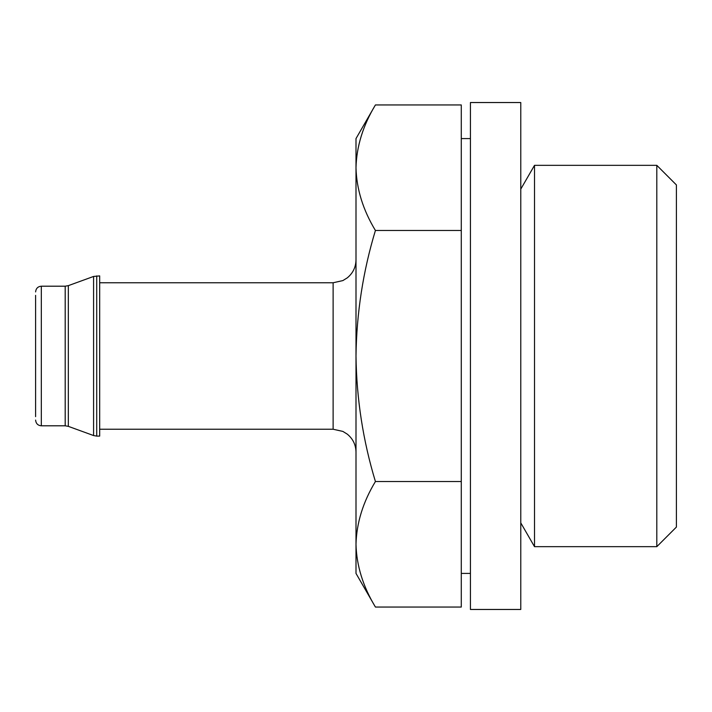 <?xml version="1.0" encoding="UTF-8"?>
<svg xmlns="http://www.w3.org/2000/svg" width="712" height="712" viewBox="0 0 712 712"><rect width="100%" height="100%" fill="white"/><g stroke="black" fill="none" stroke-linecap="round" stroke-linejoin="round"><path stroke-width="1.07" d="M461.278 356L461.278 607.051L375.42 607.051C363.022 586.554 356.543 565.631 356 544.288C356.561 522.955 363.031 502.031 375.42 481.526C363.04 440.737 356.57 398.889 356 356C356.578 313.093 363.049 271.254 375.42 230.474C363.022 209.978 356.543 189.063 356 167.712C356.561 146.378 363.031 125.463 375.42 104.949C363.022 125.445 356.543 146.369 356 167.712L356 138.582L375.42 104.949L461.278 104.949L461.278 356M520.775 609.463L520.775 102.537L470.427 102.537L470.427 609.463L520.775 609.463M656.811 546.665L676.4 527.067L676.4 184.933L656.811 165.335L534.507 165.335L534.507 546.665L656.811 546.665L656.811 165.335M461.278 481.526L375.42 481.526M461.278 230.474L375.42 230.474M35.6 416.645L35.6 295.355M96.716 275.9L96.716 436.1L99.68 436.1L99.68 275.9L93.584 276.452L93.584 435.548L68.325 426.355L68.325 285.645L93.584 276.452M375.42 607.051L356 573.418L356 167.712M41.323 286.197L65.192 286.197L65.192 425.803L41.323 425.803L41.323 286.197C37.878 286.509 35.974 288.413 35.6 291.92M99.68 429.238L333.118 429.238L333.118 282.762L99.68 282.762M470.427 138.582L461.278 138.582M470.427 573.418L461.278 573.418M520.775 522.875L534.507 546.665M520.775 189.125L534.507 165.335M41.323 425.803C37.878 425.491 35.974 423.587 35.6 420.08M65.192 425.803L68.325 426.355M65.192 286.197L68.325 285.645M96.716 436.1L93.584 435.548M333.118 429.238L342.855 431.41L347.287 434.151C352.938 438.806 355.84 444.795 356 452.12M333.118 282.762L342.855 280.59L347.287 277.849C352.938 273.194 355.84 267.205 356 259.88"/></g></svg>
